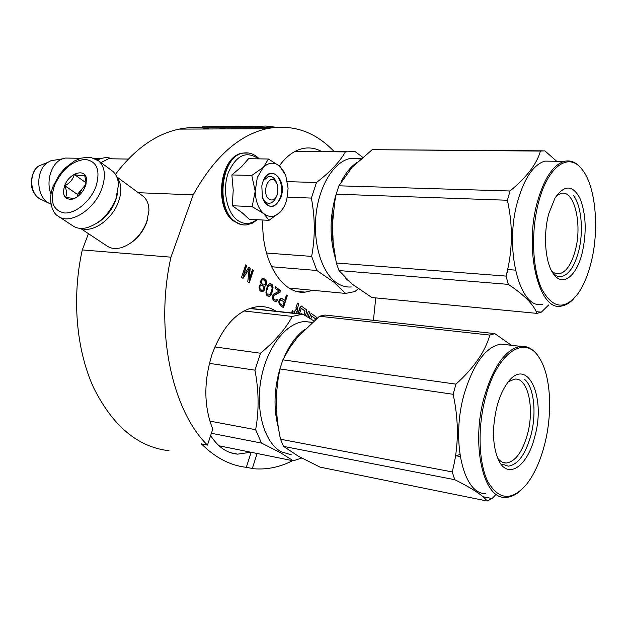 <?xml version="1.0" encoding="UTF-8"?>
<svg xmlns="http://www.w3.org/2000/svg" width="627" height="627" viewBox="0 0 627 627"><rect width="100%" height="100%" fill="white"/><g stroke="black" fill="none" stroke-linecap="round" stroke-linejoin="round"><path stroke-width="0.94" d="M88.454 233.659L82.294 249.922C71.658 297.41 76.22 349.529 93.517 387.51C112.703 426.062 137.869 447.137 169.008 450.727M209.01 128.982C199.315 126.991 189.37 127.03 179.165 129.115C155.817 134.037 134.578 149.124 115.454 174.369M292.597 460.673C280.018 467.115 267.11 469.811 253.88 468.761L246.309 467.327C230.203 465.508 215.233 457.686 201.392 443.877L207.466 445.115C171.908 410.403 154.618 329.865 170.959 257.18L82.294 249.922M138.324 192.708L193.202 194.864L170.959 257.18M373.426 320.342L375.753 297.903M333.932 151.303C314.723 131.349 292.276 123.825 266.593 128.731C238.558 135.283 214.097 157.33 193.202 194.864M262.87 220.006C260.934 260.879 282.33 294.972 305.177 292.127L313.069 290.332M320.946 151.178C315.263 148.176 309.33 147.267 303.147 148.458C294.408 150.292 286.468 156.099 279.344 165.881M292.605 310.216L291.492 312.92M296.069 309.558L295.027 310.514L294.157 313.218M305.373 315.647L306.752 311.321L306.478 309.754L301.078 305.866L298.82 311.47L297.527 310.514L297.245 308.931L298.813 304.056L297.519 303.092L295.968 307.614L296.226 309.589M301.101 305.866L300.294 306.595L298.742 311.415M308.006 317.215L309.644 312.105L308.374 311.164L306.611 316.384M316.823 318.414L316.486 317.191L311.125 313.382L309.221 317.952M310.921 319.002L311.619 315.953L315.162 318.602L314.958 319.989M302.441 314.135L301.469 313.469L301.297 314.002M299.4 313.798L301.305 308.319L304.941 311.023L303.962 314.825M279.227 299.886L278.78 301.799L279.227 304.354L283.404 307.716L287.331 295.678L286.453 295.027L284.705 300.404L281.249 298.178L279.227 299.886M274.038 295.45L280.324 292.064L280.739 290.779L275.402 286.813L274.979 288.099L279.14 291.187L273.552 294.126L272.502 295.607L272.4 298.75L274.234 301.054L276.131 301.469L277.557 299.941L276.813 299.4L275.645 300.153L274.218 299.432L273.27 297.786L273.74 295.419L280.018 292.033L280.441 290.756L275.347 286.97M271.232 294.361L272.58 290.842L273.011 287.291L272.322 284.846L270.511 283.498L268.787 284.164L267.729 285.646L266.365 289.18L265.942 292.754L266.64 295.207L268.458 296.532L270.182 295.85L271.232 294.361L272.706 287.26L272.016 284.815L270.355 283.529M264.492 286.829L264.273 286.343L265.534 285.975L266.271 284.893L266.663 282.589L265.966 280.12L263.512 278.302L261.765 278.96L261.02 280.042L260.628 282.362L261.208 284.094L259.429 285.395L259.037 287.722L259.743 290.199L261.044 291.469L262.932 291.539L264.39 290.003L264.688 287.95L263.967 286.32L265.237 285.943L265.973 284.87L266.357 282.558L265.66 280.089L263.371 278.333M248.958 267.149L243.409 275.339L246.74 265.503L245.784 264.79L241.544 277.306L242.994 278.357L249.146 268.944L247.767 281.829L249.193 282.863L253.371 270.433L252.43 269.735L249.138 279.517L250.228 268.09L248.958 267.149M276.131 311.227C270.652 307.779 264.743 306.227 258.402 306.572C238.699 308.931 223.267 324.786 212.106 354.13C203.571 381.553 203.799 406.562 212.78 429.166L207.466 445.115M252.273 468.596L257.125 453.493M246.309 467.327L251.161 452.286M210.641 435.569C217.937 447.012 226.927 453.211 237.602 454.152L250.886 452.232M293.099 313.1L292.543 310.216L291.579 312.936M297.519 303.092L296.054 307.63L296.414 309.683L295.121 310.522L294.243 313.226M308.374 311.164L306.689 316.431M311.125 313.382L309.299 317.999M311.705 315.984L315.256 318.61L315.083 319.88M301.556 313.484L301.383 314.017M301.399 308.343L305.028 311.039L304.04 314.872M282.064 298.46L281.147 298.217M284.705 300.404L281.766 298.428M287.331 295.678L286.406 295.184M283.153 307.528L287.025 295.646M273.403 296.265L273.74 295.419M273.231 296.783L273.098 296.234M273.27 297.786L272.925 296.759M273.552 298.632L272.972 297.754M274.218 299.432L273.247 298.601M274.814 299.871L273.913 299.4M275.645 300.153L274.508 299.839M277.557 299.941L276.703 299.51M277.063 300.866L277.252 299.91M276.131 301.469L276.766 300.835M275.253 301.501L275.833 301.438M270.825 295.035L270.935 294.329M270.182 295.85L270.527 295.003M269.469 296.305L269.876 295.819M268.301 296.469L269.171 296.273M264.688 287.95L264.186 286.805M264.649 289.219L264.39 287.918M264.39 290.003L264.343 289.188M263.646 291.085L264.085 289.972M262.932 291.539L263.348 291.061M261.725 291.704L262.627 291.508M243.409 275.339L246.435 265.472L245.729 264.955M250.228 268.09L248.872 267.29M249.138 279.517L249.922 268.066M253.371 270.433L252.375 269.892M248.943 282.675L253.065 270.409M249.146 268.944L242.774 278.2M292.096 312.991L292.433 310.537L292.738 311.94L293.209 311.102L292.582 313.045M295.889 313.406L296.524 311.164L298.46 312.583L298.115 313.657M282.644 305.757L279.493 303.147L279.47 301.532L280.59 299.8L284.203 301.94L282.644 305.757M268.434 295.09L266.922 293.985L266.546 291.124L268.184 286.178L270.237 284.909L271.742 286.03L272.11 288.882L270.48 293.812L268.434 295.09M263.622 285.081L262.305 284.439L261.334 282.753L261.483 280.582L262.298 279.877L264.085 280.026L265.66 282.166L265.511 284.337L263.622 285.081M260.033 288.969L259.805 286.194L261.255 285.301L262.878 285.967L263.755 287.911L263.622 289.447L262.18 290.348L260.558 289.682L259.68 287.73M292.605 310.718L292.738 311.94M293.115 311.094L292.488 313.03M296.508 311.211L298.46 312.583M298.374 312.575L298.029 313.641M282.942 305.788L279.854 303.727M280.151 303.758L279.493 303.147M279.791 303.178L279.368 302.418M279.666 302.449L279.47 301.532M279.775 301.563L279.728 300.764M280.026 300.795L280.128 300.098M280.426 300.129L280.888 299.831M268.74 295.121L267.588 294.8M267.894 294.831L266.922 293.985M267.22 294.016L266.632 293.13M266.937 293.162L266.546 291.124M266.851 291.155L266.914 289.447M267.212 289.478L267.517 287.628M267.815 287.652L268.184 286.178M268.489 286.202L269.304 285.066M269.61 285.089L270.237 284.909M263.92 285.113L262.917 284.893M263.222 284.924L262.305 284.439M262.611 284.47L261.78 283.725M262.078 283.757L261.334 282.753M261.639 282.785L261.224 281.366M261.53 281.39L261.483 280.582M261.788 280.606L262.298 279.877M262.603 279.901L263.387 279.838M259.986 287.762L259.633 286.719M259.939 286.751L259.805 286.194M260.111 286.225L260.377 285.638M260.683 285.661L261.561 285.332M262.18 290.348L261.177 290.129M261.483 290.16L260.558 289.682M260.863 289.713L260.338 289M292.253 312.089L292.464 312.802M268.842 199.018C272.863 201.369 275.856 199.402 277.824 193.108L277.416 184.604L275.002 180.803C268.082 174.204 261.514 193.453 268.842 199.018M100.978 162.581L108.628 158.749L113.738 158.835M97.201 159.822L98.745 159.407M96.174 159.227L101.355 158.388M51.038 194.205C45.622 180.913 51.571 162.644 62.426 158.858L65.333 158.051L70.475 158.129M48.812 203.156L39.344 198.579C29.406 192.685 29.171 172.017 39.023 165.841L47.668 162.456C35.629 170.011 35.911 195.483 48.028 202.67L51.022 204.214M47.668 162.456L50.818 160.763L56.328 159.861M257.329 177.48L255.205 191.18L251.788 175.45L263.222 167.401L257.329 177.48M263.356 180.607L268.568 176.375C272.055 175.968 274.72 178.084 276.562 182.731M276.068 197.34C274.524 200.734 272.463 202.693 269.892 203.219C267.016 203.579 264.641 202.019 262.768 198.547M256.717 219.677C250.197 224.638 243.66 224.732 237.116 219.983C226.613 211.973 222.256 189.581 228.228 172.887C236.16 155.261 246.16 150.496 258.238 158.607L258.528 158.866M262.776 182.112C269.046 162.495 287.762 179.048 280.896 197.513C274.54 209.52 268.372 209.489 262.399 197.403L261.82 185.913L262.776 182.112M263.575 167.056L268.419 159.007L248.582 158.717L241.685 166.547L231.865 174.941L233.22 190.075L232.288 205.734L242.022 212.631L249.303 219.285L269.007 220.336L263.873 213.705C258.457 208.901 255.565 201.392 255.205 191.18L252.148 206.636L263.873 213.705C269.477 217.835 274.94 217.287 280.277 212.051C283.263 208.846 285.45 204.59 286.829 199.284L288.099 188.319L285.716 175.27L279.72 166.194C274.383 161.946 268.999 162.236 263.575 167.056L263.222 167.401M232.288 205.734L252.148 206.636M231.865 174.941L251.788 175.45M268.419 159.007L279.72 166.194M280.065 166.5L284.478 172.48M283.592 207.506L281.029 211.205M280.277 212.051L269.007 220.336M263.763 179.714C265.582 176.234 267.87 174.188 270.613 173.585C278.419 171.586 284.384 186.407 280.363 197.317C278.529 202.427 275.809 205.374 272.204 206.158C268.419 206.589 265.393 204.371 263.128 199.496M96.213 223.596C105.101 218.024 111.614 210.069 115.76 199.707L117.617 193.187M59.197 216.824L72.481 225.602C76.369 228.4 81.212 229.098 87.012 227.687C99.858 223.518 109.482 213.948 115.885 198.986L118.464 184.981C118.213 178.86 116.254 174.243 112.586 171.147L111.457 170.317M54.549 185.271C49.509 201.267 52.817 210.5 64.479 212.976C75.483 213.744 90.413 201.369 95.884 186.768C100.696 170.372 97.13 161.249 85.201 159.399C72.191 160.849 61.971 169.478 54.549 185.271M64.652 185.639C61.948 195.075 64.393 199.605 71.987 199.253C77.842 197.568 82.286 193.281 85.319 186.384L86.495 179.549C86.189 167.738 69.189 172.644 64.652 185.639M86.236 183.225L84.567 174.776C82.874 175.921 79.457 175.826 74.339 174.494C72.92 179.455 69.762 183.202 64.855 185.71C66.815 190.78 67.018 194.66 65.467 197.364L73.594 198.461L75.334 198.014M64.855 185.71L77.411 194.409L77.536 196.635M74.339 174.494L86.283 182.966M86.001 184.26L77.411 194.409M85.578 185.678L82.098 188.868L78.218 196.118M131.215 242.68C138.214 237.696 143.309 231.065 146.491 222.804L147.541 219.466M80.499 228.385L106.778 245.808C110.854 248.723 115.917 249.28 121.951 247.485C133.167 243.315 141.42 234.811 146.71 221.982L148.92 210.86C148.96 204.41 147.063 199.558 143.222 196.314L142.164 195.538M81.196 228.408C92.671 233.197 112.296 219.364 118.456 201.831C122.038 191.517 121.567 183.413 117.045 177.504M97.365 222.883C105.642 217.788 111.716 210.421 115.58 200.797L117.429 194.017M276.844 389.923L276.672 412.135M280.269 367.634C273.975 388.905 273.356 408.992 278.419 427.896M209.402 363.354L254.962 370.165C258.896 390.77 259.123 410.614 255.644 429.699L261.483 443.07L280.434 452.647L293.271 460.806L218.995 445.781M214.834 346.919L260.511 353.236L254.962 370.165M304.683 329.481C296.532 335.508 289.69 344.764 284.141 357.241M312.277 322.317L304.722 321.557C286.382 322.435 266.867 347.154 261.098 378.943C255.181 410.685 264.429 442.678 281.194 451.777L291.437 454.841M211.401 433.296L261.483 443.07M301.697 458.047L293.271 460.806M313.9 320.899L302.833 314.174L292.253 316.416C285.677 328.791 275.096 341.064 260.511 353.236M209.833 421.117L255.644 429.699M243.911 310.976L292.253 316.416M249.852 308.327L302.833 314.174M280.496 439.229L452.2 471.919L454.794 479.702C472.194 488.355 482.986 495.463 487.155 501.02L320.036 467.123L298.381 456.221L283.537 446.385L280.496 439.229C277.847 426.697 276.468 414.815 276.35 403.584L276.758 391.044L278.153 378.739L279.901 368.942L282.832 359.835L455.962 384.139C473.902 367.939 485.196 351.582 489.836 335.084L494.813 333.627L324.982 315.044L319.449 316.243L489.836 335.084M319.449 316.243L297.621 337.177L289.525 348.056L282.832 359.835M508.528 381.639L514.61 379.139C527.91 377.289 534.729 408.075 527.503 434.15C522.385 452.106 515.284 461.731 506.201 463.024L503.026 462.46M497.626 458.071C500.134 461.378 502.987 463.032 506.201 463.024M497.07 406.108C491.858 427.935 492.399 446.024 498.677 460.375C508.105 480.204 527.738 466.002 534.753 436.713C546.666 395.316 525.99 353.855 506.263 384.704C502.47 390.409 499.406 397.542 497.07 406.108M485.659 396.844C497.438 351.771 525.567 334.089 539.392 357.993C550.835 375.455 552.857 412.958 544.565 444.692C540.333 461.025 534.392 474.161 526.743 484.083C512.063 501.114 499.155 500.417 488.025 481.975C478.487 463.251 477.351 427.199 485.659 396.844M276.35 403.584L276.358 404.344M279.901 368.942L453.125 394.289C459.066 421.454 458.752 447.333 452.2 471.919M283.537 446.385L454.794 479.702M487.155 501.02L492.054 498.528L495.173 495.354M482.892 496.686L492.054 498.528M511.373 345.297L494.813 333.627M455.962 384.139L453.125 394.289M485.862 493.504C463.361 495.158 450.515 440.475 464.356 393.497C473.636 363.37 485.8 346.896 500.832 344.082L508.035 344.913M500.832 344.082L520.449 346.339C505.652 349.223 493.637 365.917 484.42 396.405C470.665 443.963 483.174 499.17 505.307 497.368C510.354 497.399 515.386 495.189 520.402 490.737M520.449 346.339C527.636 345.689 533.765 349.286 538.852 357.147L539.392 357.993M456.331 455.845L459.419 454.614M524.768 379.507C534.047 387.337 536.775 413.499 530.904 435.357C525.465 454.504 517.91 464.772 508.254 466.151L502.415 464.176M455.57 455.704L460.187 456.542M333.423 211.04C331.832 221.903 331.754 232.593 333.18 243.104M336.511 193.03L336.221 193.915C329.661 215.954 329.371 237.382 335.351 258.199M345.853 278.459L353.369 285.073M287.307 197.16L311.376 198.085C315.146 217.859 315.24 237.296 311.65 256.396L316.847 270.488L334.191 282.401L345.532 293.42L289.118 288.059M287.464 181.658L316.486 182.488L311.376 198.085M280.355 181.454L280.967 181.469M356.645 162.667C350.72 166.743 345.563 173.099 341.166 181.736M360.674 158.976L350.25 158.459C334.505 161.5 319.77 184.354 316.243 212.827C312.646 241.277 320.891 270.456 334.928 281.554C340.116 285.646 345.579 287.448 351.316 286.954M271.444 266.741L316.847 270.488M345.532 293.42L354.984 291.539L358.236 288.718M362.657 157.259L355.023 151.507L345.422 151.899C339.716 161.876 330.076 172.072 316.486 182.488M266.467 253.042L311.65 256.396M295.043 151.405L345.422 151.899M336.315 263.003L506.06 276.099L508.309 284.376C524.29 295.003 533.828 304.675 536.931 313.375L371.866 297.527L352.013 283.984L339.011 270.558L336.315 263.003L333.164 242.931L332.498 223.565L334.779 201.549L336.182 194.182L338.878 185.811L510.01 191C526.633 177.323 536.783 164.015 540.443 151.083L544.887 150.856L556.682 161.28M542.386 150.833L372.203 149.688L352.013 167.37L338.878 185.811M556.525 195.695L560.851 193.429C574.332 189.283 582.64 224.364 575.21 250.714C571.44 264.32 566.173 272.016 559.409 273.795L555.71 273.521M551.541 270.778C553.994 273.247 556.619 274.258 559.409 273.795M548.852 213.47C542.864 234.851 545.263 263.473 553.665 274.218C562.732 287.111 576.511 276.17 582.115 253.277C586.848 232.17 586.096 213.783 579.865 198.124C572.498 184.691 564.206 184.699 554.973 198.132L548.852 213.47M538.812 201.463C547.998 166.555 568.125 152.392 581.127 168.287C595.689 184.197 599.89 229.49 590.814 263.685C587.758 275.527 583.682 285.246 578.58 292.825C565.248 310.389 552.975 309.127 541.775 289.047C532.213 268.771 530.771 230.744 538.812 201.463M332.428 228.518L332.435 229.686M336.182 194.182L507.415 200.256C513.113 226.104 512.659 251.388 506.06 276.099M339.011 270.558L508.309 284.376M536.931 313.375L541.313 312.144L548.774 304.887M536.203 311.658L541.313 312.144M372.203 149.688L540.443 151.083M510.01 191L507.415 200.256M542.527 304.322C519.681 310.389 503.606 248.363 517.91 200.326C524.65 177.707 533.616 164.635 544.8 161.115L552.622 161.225M544.8 161.115L564.175 161.382C553.171 164.94 544.33 178.154 537.637 201.024C523.443 249.593 539.071 312.238 561.533 306.047C565.538 305.427 569.426 303.186 573.188 299.33M564.175 161.382C570.131 159.901 575.57 161.938 580.5 167.487L581.981 169.314M506.929 272.596L507.917 272.494M573.368 195.42C581.574 205.476 583.831 231.927 578.455 251.921C574.45 266.436 568.854 274.634 561.651 276.531C558.532 277.04 555.624 275.825 552.912 272.886M507.627 269.563L515.339 270.127M225.563 128.911L218.619 127.822M255.15 127.634L255.087 126.458L202.764 126.772L202.834 127.9L272.024 127.72M255.087 126.458L265.746 126.027L276.162 127.257M219.575 446.291L220.312 446.048M39.125 198.453C35.833 196.141 33.513 192.826 32.181 188.492C30.355 186.015 30.989 170.003 39.023 165.841L44.329 163.765M243.738 224.944L238.903 223.933L234.31 221.292C214.528 207.952 220.845 155.747 242.524 153.113L246.576 152.831M257.391 219.716L252.367 223.181L246.897 224.842C242.68 225.406 238.668 224.231 234.874 221.323C215.092 207.976 221.409 155.755 243.088 153.113L248.637 153.019M112.586 171.147L98.635 160.849L90.97 157.471L87.717 157.197L81.048 158.184L74.362 161.014L64.91 168.224L59.487 174.58L53.475 185.498C47.558 198.924 52.01 213.109 57.997 216.033C69.142 225.477 94.238 210.21 101.746 188.892C106.104 176.203 105.07 166.853 98.635 160.849L97.083 159.752M266.593 128.731L179.165 129.115M305.177 292.127L296.579 291.296M237.602 454.152L230.564 452.71M128.316 159.07L108.628 158.749M98.572 158.584L94.685 158.521M80.687 158.294L65.333 158.051M50.818 160.763L62.426 158.858M40.238 199.127L39.227 198.516M111.959 158.803C107.82 156.938 103.016 157.353 97.546 160.042M233.526 220.986C213.635 207.278 219.685 156.045 242.524 153.113L243.088 153.113C248.472 152.204 253.394 153.67 257.846 157.526L259.264 158.874M241.34 224.654L233.62 221.065M73.586 198.453L71.987 199.253M86.244 181.477L86.495 179.549M116.787 176.861L143.222 196.314M312.168 322.419L304.722 321.557M301.462 314.237L249.413 308.476M361.097 158.607L350.25 158.459M346.363 151.679L295.45 151.193M552.967 273.215L553.665 274.218M581.127 168.287L580.5 167.487"/></g></svg>
